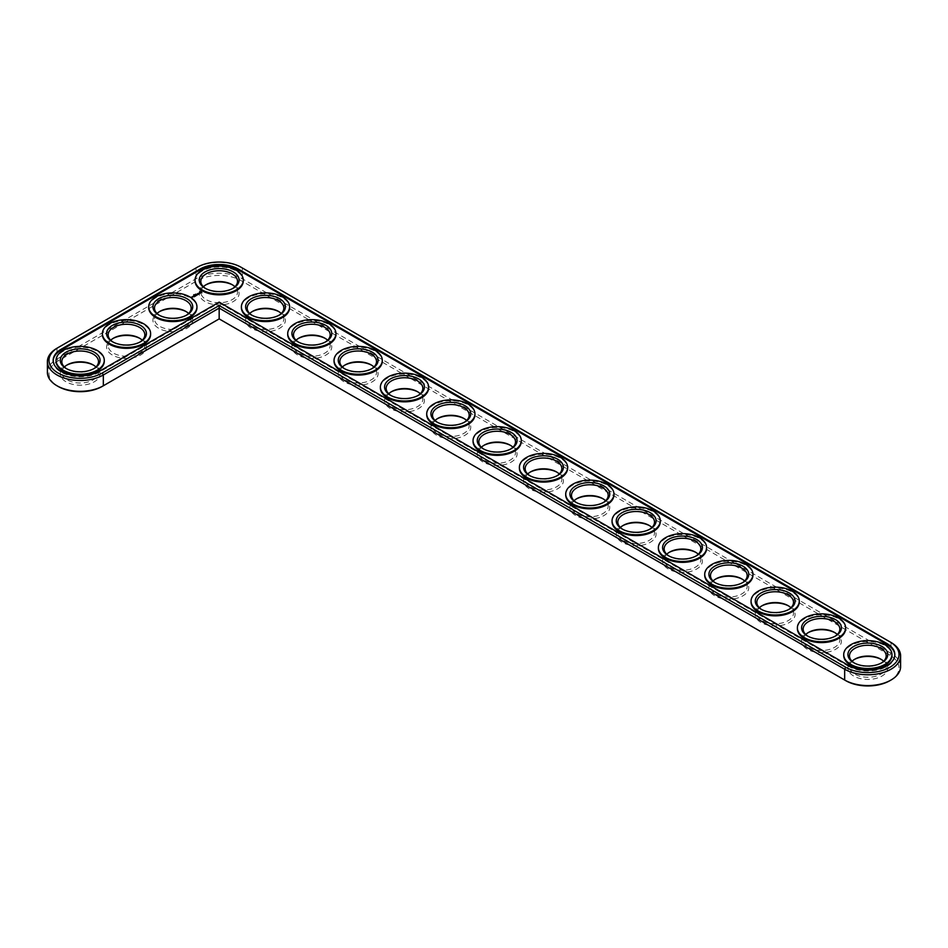 <?xml version="1.0" encoding="UTF-8"?>
<svg xmlns="http://www.w3.org/2000/svg" width="948" height="948" viewBox="0 0 948 948"><rect width="100%" height="100%" fill="white"/><g stroke="black" fill="none" stroke-linecap="round" stroke-linejoin="round"><path stroke-width="0.71" stroke-dasharray="4.74 3.56" d="M102.218 386.417L219.166 318.895L845.782 680.676M889.888 680.676A31.189 18.012 0 0 0 889.888 655.21L241.219 280.703A31.189 18.012 0 0 0 197.113 280.703L58.112 360.951A31.189 18.012 0 0 0 58.112 386.417M205.657 284.981A19.92 11.506 0 0 0 205.076 285.301A19.92 11.506 0 0 0 205.076 301.571A19.92 11.506 0 0 0 233.255 301.571A19.92 11.506 0 0 0 233.255 285.301A19.92 11.506 0 0 0 232.675 284.981M251.99 311.726A19.92 11.506 0 0 0 251.41 312.058A19.92 11.506 0 0 0 251.41 328.316A19.92 11.506 0 0 0 279.589 328.316A19.92 11.506 0 0 0 279.589 312.058A19.92 11.506 0 0 0 279.008 311.726M298.324 338.483A19.92 11.506 0 0 0 297.743 338.803A19.92 11.506 0 0 0 297.743 355.062A19.92 11.506 0 0 0 325.922 355.062A19.92 11.506 0 0 0 325.922 338.803A19.92 11.506 0 0 0 325.342 338.483M344.657 365.229A19.92 11.506 0 0 0 344.077 365.549A19.92 11.506 0 0 0 344.077 381.819A19.92 11.506 0 0 0 372.256 381.819A19.92 11.506 0 0 0 372.256 365.549A19.92 11.506 0 0 0 371.675 365.229M159.323 311.726A19.92 11.506 0 0 0 158.743 312.058A19.92 11.506 0 0 0 158.743 328.316A19.92 11.506 0 0 0 186.91 328.316A19.92 11.506 0 0 0 186.922 312.058A19.92 11.506 0 0 0 186.341 311.726M390.991 391.986A19.92 11.506 0 0 0 390.41 392.306A19.92 11.506 0 0 0 390.41 408.564A19.92 11.506 0 0 0 418.589 408.564A19.92 11.506 0 0 0 418.589 392.306A19.92 11.506 0 0 0 418.009 391.986M437.324 418.732A19.92 11.506 0 0 0 436.744 419.052A19.92 11.506 0 0 0 436.744 435.322A19.92 11.506 0 0 0 464.923 435.322A19.92 11.506 0 0 0 464.923 419.052A19.92 11.506 0 0 0 464.342 418.732M483.658 445.489A19.92 11.506 0 0 0 483.077 445.809A19.92 11.506 0 0 0 483.077 462.067A19.92 11.506 0 0 0 511.256 462.067A19.92 11.506 0 0 0 511.256 445.809A19.92 11.506 0 0 0 510.676 445.489M112.99 338.483A19.92 11.506 0 0 0 112.409 338.803A19.92 11.506 0 0 0 112.409 355.062A19.92 11.506 0 0 0 140.577 355.062A19.92 11.506 0 0 0 140.577 338.803A19.92 11.506 0 0 0 140.008 338.483M66.656 365.229A19.92 11.506 0 0 0 66.076 365.549A19.92 11.506 0 0 0 66.076 381.819A19.92 11.506 0 0 0 94.243 381.819A19.92 11.506 0 0 0 94.243 365.549A19.92 11.506 0 0 0 93.674 365.229M529.991 472.234A19.92 11.506 0 0 0 529.411 472.554A19.92 11.506 0 0 0 529.411 488.824A19.92 11.506 0 0 0 557.59 488.824A19.92 11.506 0 0 0 557.59 472.554A19.92 11.506 0 0 0 557.009 472.234M576.325 498.98A19.92 11.506 0 0 0 575.744 499.312A19.92 11.506 0 0 0 575.744 515.57A19.92 11.506 0 0 0 603.923 515.57A19.92 11.506 0 0 0 603.923 499.312A19.92 11.506 0 0 0 603.343 498.98M622.658 525.737A19.92 11.506 0 0 0 622.078 526.057A19.92 11.506 0 0 0 622.078 542.315A19.92 11.506 0 0 0 650.257 542.315A19.92 11.506 0 0 0 650.257 526.057A19.92 11.506 0 0 0 649.676 525.737M668.992 552.483A19.92 11.506 0 0 0 668.411 552.803A19.92 11.506 0 0 0 668.411 569.073A19.92 11.506 0 0 0 696.59 569.073A19.92 11.506 0 0 0 696.59 552.803A19.92 11.506 0 0 0 696.01 552.483M715.325 579.24A19.92 11.506 0 0 0 714.745 579.56A19.92 11.506 0 0 0 714.745 595.818A19.92 11.506 0 0 0 742.924 595.818A19.92 11.506 0 0 0 742.924 579.56A19.92 11.506 0 0 0 742.343 579.24M761.659 605.985A19.92 11.506 0 0 0 761.078 606.305A19.92 11.506 0 0 0 761.09 622.575A19.92 11.506 0 0 0 789.257 622.575A19.92 11.506 0 0 0 789.257 606.305A19.92 11.506 0 0 0 788.677 605.985M807.992 632.743A19.92 11.506 0 0 0 807.423 633.063A19.92 11.506 0 0 0 807.423 649.321A19.92 11.506 0 0 0 835.591 649.321A19.92 11.506 0 0 0 835.591 633.063A19.92 11.506 0 0 0 835.01 632.743M854.326 659.488A19.92 11.506 0 0 0 853.757 659.808A19.92 11.506 0 0 0 853.757 676.078A19.92 11.506 0 0 0 881.924 676.078A19.92 11.506 0 0 0 881.924 659.808A19.92 11.506 0 0 0 881.344 659.488M900.6 666.657A32.765 18.913 0 0 0 891.001 653.279L242.333 278.771A32.765 18.913 0 0 0 195.999 278.771L56.999 359.031A32.765 18.913 0 0 0 47.4 372.398M203.382 286.746A18.344 10.594 0 0 0 200.822 292.15A18.344 10.594 0 0 0 206.19 299.639A18.344 10.594 0 0 0 226.181 301.938A18.344 10.594 0 0 0 237.51 292.15A18.344 10.594 0 0 0 234.95 286.746M249.715 313.492A18.344 10.594 0 0 0 247.155 318.895A18.344 10.594 0 0 0 252.524 326.396A18.344 10.594 0 0 0 272.514 328.683A18.344 10.594 0 0 0 283.843 318.895A18.344 10.594 0 0 0 281.283 313.492M296.049 340.249A18.344 10.594 0 0 0 293.489 345.653A18.344 10.594 0 0 0 298.857 353.142A18.344 10.594 0 0 0 318.848 355.441A18.344 10.594 0 0 0 330.177 345.653A18.344 10.594 0 0 0 327.617 340.249M342.382 366.995A18.344 10.594 0 0 0 339.822 372.398A18.344 10.594 0 0 0 345.191 379.887A18.344 10.594 0 0 0 365.181 382.186A18.344 10.594 0 0 0 376.51 372.398A18.344 10.594 0 0 0 373.95 366.995M157.048 313.492A18.344 10.594 0 0 0 154.488 318.895A18.344 10.594 0 0 0 159.857 326.396A18.344 10.594 0 0 0 179.847 328.683A18.344 10.594 0 0 0 191.176 318.895A18.344 10.594 0 0 0 188.616 313.492M388.716 393.752A18.344 10.594 0 0 0 386.156 399.155A18.344 10.594 0 0 0 391.524 406.645A18.344 10.594 0 0 0 411.515 408.944A18.344 10.594 0 0 0 422.844 399.155A18.344 10.594 0 0 0 420.284 393.752M435.049 420.497A18.344 10.594 0 0 0 432.489 425.901A18.344 10.594 0 0 0 437.858 433.39A18.344 10.594 0 0 0 457.848 435.689A18.344 10.594 0 0 0 469.177 425.901A18.344 10.594 0 0 0 466.617 420.497M481.383 447.255A18.344 10.594 0 0 0 478.823 452.658A18.344 10.594 0 0 0 484.191 460.147A18.344 10.594 0 0 0 504.194 462.434A18.344 10.594 0 0 0 515.511 452.658A18.344 10.594 0 0 0 512.951 447.255M110.715 340.249A18.344 10.594 0 0 0 108.155 345.653A18.344 10.594 0 0 0 113.523 353.142A18.344 10.594 0 0 0 133.514 355.441A18.344 10.594 0 0 0 144.843 345.653A18.344 10.594 0 0 0 142.283 340.249M64.381 366.995A18.344 10.594 0 0 0 61.821 372.398A18.344 10.594 0 0 0 67.19 379.887A18.344 10.594 0 0 0 87.18 382.186A18.344 10.594 0 0 0 98.509 372.398A18.344 10.594 0 0 0 95.938 366.995M527.716 474A18.344 10.594 0 0 0 525.156 479.404A18.344 10.594 0 0 0 530.524 486.893A18.344 10.594 0 0 0 550.527 489.192A18.344 10.594 0 0 0 561.844 479.404A18.344 10.594 0 0 0 559.284 474M574.05 500.745A18.344 10.594 0 0 0 571.49 506.149A18.344 10.594 0 0 0 576.858 513.65A18.344 10.594 0 0 0 596.861 515.937A18.344 10.594 0 0 0 608.178 506.149A18.344 10.594 0 0 0 605.618 500.745M620.383 527.503A18.344 10.594 0 0 0 617.823 532.906A18.344 10.594 0 0 0 623.192 540.396A18.344 10.594 0 0 0 643.194 542.694A18.344 10.594 0 0 0 654.511 532.906A18.344 10.594 0 0 0 651.951 527.503M666.717 554.248A18.344 10.594 0 0 0 664.157 559.652A18.344 10.594 0 0 0 669.525 567.141A18.344 10.594 0 0 0 689.528 569.44A18.344 10.594 0 0 0 700.845 559.652A18.344 10.594 0 0 0 698.285 554.248M713.05 581.005A18.344 10.594 0 0 0 710.49 586.409A18.344 10.594 0 0 0 715.859 593.898A18.344 10.594 0 0 0 735.861 596.197A18.344 10.594 0 0 0 747.178 586.409A18.344 10.594 0 0 0 744.618 581.005M759.384 607.751A18.344 10.594 0 0 0 756.824 613.155A18.344 10.594 0 0 0 762.192 620.644A18.344 10.594 0 0 0 782.195 622.943A18.344 10.594 0 0 0 793.512 613.155A18.344 10.594 0 0 0 790.952 607.751M805.717 634.508A18.344 10.594 0 0 0 803.157 639.912A18.344 10.594 0 0 0 808.525 647.401A18.344 10.594 0 0 0 828.528 649.688A18.344 10.594 0 0 0 839.845 639.912A18.344 10.594 0 0 0 837.285 634.508M852.062 661.254A18.344 10.594 0 0 0 849.491 666.657A18.344 10.594 0 0 0 854.859 674.147A18.344 10.594 0 0 0 874.862 676.445A18.344 10.594 0 0 0 886.179 666.657A18.344 10.594 0 0 0 883.619 661.254M889.888 655.21L891.001 653.279L891.001 642.471L242.333 267.964A32.765 18.913 0 0 0 195.999 267.964L56.999 348.224L56.999 359.031L58.112 360.951M232.675 288.512A18.344 10.594 180 0 1 232.142 288.832A18.344 10.594 180 0 1 206.19 288.832L206.19 288.832A18.344 10.594 180 0 1 205.657 288.512M242.333 267.964L241.219 267.324L242.333 267.964L242.333 278.771L241.219 280.703M195.999 267.964L197.113 267.324L195.999 267.964L195.999 278.771L197.113 280.703M206.19 288.832L205.076 288.192L206.19 288.832M848.744 665.591L848.744 666.444A26.994 15.583 0 0 0 878.168 669.821A26.994 15.583 0 0 0 894.829 655.424A26.994 15.583 0 0 0 894.829 654.997M53.171 360.738A26.994 15.583 0 0 0 53.171 361.164A26.994 15.583 0 0 0 69.832 375.562A26.994 15.583 0 0 0 99.256 372.185L219.166 302.957L219.166 302.104M848.744 666.444L219.166 302.957M195.063 280.49A24.115 13.924 180 0 1 219.166 266.992A24.115 13.924 180 0 1 243.269 280.49M241.396 307.235A24.115 13.924 180 0 1 265.499 293.738A24.115 13.924 180 0 1 289.602 307.235M287.73 333.992A24.115 13.924 180 0 1 311.833 320.495A24.115 13.924 180 0 1 335.936 333.992M334.063 360.738A24.115 13.924 180 0 1 358.166 347.241A24.115 13.924 180 0 1 382.269 360.738M148.729 307.235A24.115 13.924 180 0 1 172.832 293.738A24.115 13.924 180 0 1 196.935 307.235M380.397 387.483A24.115 13.924 180 0 1 404.5 373.998A24.115 13.924 180 0 1 428.603 387.483M426.73 414.24A24.115 13.924 180 0 1 450.833 400.743A24.115 13.924 180 0 1 474.936 414.24M473.064 440.986A24.115 13.924 180 0 1 497.167 427.501A24.115 13.924 180 0 1 521.27 440.986M102.396 333.992A24.115 13.924 180 0 1 126.499 320.495A24.115 13.924 180 0 1 150.602 333.992M56.062 360.738A24.115 13.924 180 0 1 80.165 347.241A24.115 13.924 180 0 1 104.268 360.738M519.397 467.743A24.115 13.924 180 0 1 543.5 454.246A24.115 13.924 180 0 1 567.603 467.743M565.731 494.489A24.115 13.924 180 0 1 589.834 480.991A24.115 13.924 180 0 1 613.937 494.489M612.064 521.246A24.115 13.924 180 0 1 636.167 507.749A24.115 13.924 180 0 1 660.27 521.246M658.398 547.991A24.115 13.924 180 0 1 682.501 534.494A24.115 13.924 180 0 1 706.604 547.991M704.731 574.737A24.115 13.924 180 0 1 728.834 561.252A24.115 13.924 180 0 1 752.937 574.737M751.065 601.494A24.115 13.924 180 0 1 775.168 587.997A24.115 13.924 180 0 1 799.271 601.494M797.398 628.24A24.115 13.924 180 0 1 821.501 614.754A24.115 13.924 180 0 1 845.604 628.24M843.732 654.997A24.115 13.924 180 0 1 867.835 641.5A24.115 13.924 180 0 1 891.938 654.997M279.008 315.257A18.344 10.594 180 0 1 278.475 315.577A18.344 10.594 180 0 1 252.524 315.577L251.41 314.937L252.524 315.577A18.344 10.594 180 0 1 251.99 315.257M325.342 342.015A18.344 10.594 180 0 1 324.809 342.335A18.344 10.594 180 0 1 298.857 342.335L297.743 341.695L298.857 342.335A18.344 10.594 180 0 1 298.324 342.015M371.675 368.76A18.344 10.594 180 0 1 371.142 369.08A18.344 10.594 180 0 1 345.191 369.08L344.077 368.44L345.191 369.08A18.344 10.594 180 0 1 344.657 368.76M186.341 315.257A18.344 10.594 180 0 1 185.808 315.577A18.344 10.594 180 0 1 159.857 315.577L158.743 314.937L159.857 315.577A18.344 10.594 180 0 1 159.323 315.257M418.009 395.517A18.344 10.594 180 0 1 417.476 395.837A18.344 10.594 180 0 1 391.524 395.837L390.41 395.197L391.524 395.837A18.344 10.594 180 0 1 390.991 395.517M464.342 422.263A18.344 10.594 180 0 1 463.809 422.583A18.344 10.594 180 0 1 437.858 422.583L436.744 421.943L437.858 422.583A18.344 10.594 180 0 1 437.324 422.263M510.676 449.02A18.344 10.594 180 0 1 510.143 449.34A18.344 10.594 180 0 1 484.191 449.34L483.077 448.688L484.191 449.34A18.344 10.594 180 0 1 483.658 449.02M140.008 342.015A18.344 10.594 180 0 1 139.475 342.335A18.344 10.594 180 0 1 113.523 342.335L112.409 341.695L113.523 342.335A18.344 10.594 180 0 1 112.99 342.015M93.674 368.76A18.344 10.594 180 0 1 93.141 369.08A18.344 10.594 180 0 1 67.19 369.08L66.076 368.44L67.19 369.08A18.344 10.594 180 0 1 66.656 368.76M557.009 475.766A18.344 10.594 180 0 1 556.476 476.086A18.344 10.594 180 0 1 530.524 476.086L529.411 475.446L530.524 476.086A18.344 10.594 180 0 1 529.991 475.766M603.343 502.511A18.344 10.594 180 0 1 602.809 502.831A18.344 10.594 180 0 1 576.858 502.843L575.744 502.191L576.858 502.831A18.344 10.594 180 0 1 576.858 502.831A18.344 10.594 180 0 1 576.325 502.511M649.676 529.268A18.344 10.594 180 0 1 649.143 529.588A18.344 10.594 180 0 1 623.192 529.588L622.078 528.948L623.192 529.588A18.344 10.594 180 0 1 622.658 529.268M696.01 556.014A18.344 10.594 180 0 1 695.476 556.334A18.344 10.594 180 0 1 669.525 556.334L668.411 555.694L669.525 556.334A18.344 10.594 180 0 1 668.992 556.014M742.343 582.771A18.344 10.594 180 0 1 741.81 583.091A18.344 10.594 180 0 1 715.859 583.091L714.745 582.451L715.859 583.091A18.344 10.594 180 0 1 715.325 582.771M788.677 609.517A18.344 10.594 180 0 1 788.144 609.837A18.344 10.594 180 0 1 762.192 609.837L761.09 609.197L762.192 609.837A18.344 10.594 180 0 1 761.659 609.517M835.01 636.274A18.344 10.594 180 0 1 834.477 636.594A18.344 10.594 180 0 1 808.525 636.594L807.423 635.942L808.525 636.594A18.344 10.594 180 0 1 807.992 636.274M881.344 663.019A18.344 10.594 180 0 1 880.81 663.339A18.344 10.594 180 0 1 854.859 663.339L853.757 662.699L854.859 663.339A18.344 10.594 180 0 1 854.326 663.019M201.888 292.731L199.613 292.825M199.388 293.359L198.523 293.809L199.424 293.453M198.938 293.797L198.168 294.627L197.599 293.844L198.452 294.259M197.883 294.638L196.437 294.579L197.848 294.615M195.418 294.141L196.094 294.129L195.395 294.01M195.632 293.856L194.802 294.33L195.655 294.378M195.371 293.856L195.324 294.461M194.352 294.638L193.736 294.947L194.34 295.006M196.355 295.492L195.324 295.231L195.999 295.053M197.054 295.077L196.106 295.148M196.106 295.053L197.137 295.219M196.817 295.16L196.118 294.757M195.134 296.368L194.115 295.918L195.134 296.44M194.21 296.76L193.191 296.451L194.162 296.214M194.198 296.238L194.21 296.973M192.231 296.937L192.965 296.914M191.757 297.648L191.164 297.376M201.343 292.636L200.064 292.636M99.256 371.332L99.256 372.185M206.19 284.661L205.076 285.301M232.142 284.661L233.255 285.301M252.524 311.406L251.41 312.058M278.475 311.406L279.589 312.058M298.857 338.163L297.743 338.803M324.809 338.163L325.922 338.803M345.191 364.909L344.077 365.549M371.142 364.909L372.256 365.549M159.857 311.406L158.743 312.058M185.808 311.406L186.922 312.058M391.524 391.666L390.41 392.306M417.476 391.666L418.589 392.306M437.858 418.412L436.744 419.052M463.809 418.412L464.923 419.052M484.191 445.169L483.077 445.809M510.143 445.169L511.256 445.809M113.523 338.163L112.409 338.803M139.475 338.163L140.577 338.803M67.19 364.909L66.076 365.549M93.141 364.909L94.243 365.549M530.524 471.914L529.411 472.554M556.476 471.914L557.59 472.554M576.858 498.66L575.744 499.312M602.809 498.66L603.923 499.312M623.192 525.417L622.078 526.057M649.143 525.417L650.257 526.057M669.525 552.163L668.411 552.803M695.476 552.163L696.59 552.803M715.859 578.92L714.745 579.56M741.81 578.92L742.924 579.56M762.192 605.665L761.078 606.305M788.144 605.665L789.257 606.305M808.525 632.423L807.423 633.063M834.477 632.423L835.591 633.063M854.859 659.168L853.757 659.808M880.81 659.168L881.924 659.808M237.51 292.15L237.51 281.343M200.822 292.15L200.822 281.343M232.142 288.832L233.255 288.192M894.829 655.424L894.829 654.57M53.171 361.164L53.171 360.311M278.475 315.577L279.589 314.937M324.809 342.335L325.922 341.695M371.142 369.08L372.256 368.44M185.808 315.577L186.922 314.937M417.476 395.837L418.589 395.197M463.809 422.583L464.923 421.943M510.143 449.34L511.256 448.688M139.475 342.335L140.577 341.695M93.141 369.08L94.243 368.44M556.476 476.086L557.59 475.446M602.809 502.831L603.923 502.191M649.143 529.588L650.257 528.948M695.476 556.334L696.59 555.694M741.81 583.091L742.924 582.451M788.144 609.837L789.257 609.197M834.477 636.594L835.591 635.942M880.81 663.339L881.924 662.699M283.843 318.895L283.843 308.088M247.155 318.895L247.155 308.088M330.177 345.653L330.177 334.845M293.489 345.653L293.489 334.845M376.51 372.398L376.51 361.591M339.822 372.398L339.822 361.591M191.176 318.895L191.176 308.088M154.488 318.895L154.488 308.088M422.844 399.155L422.844 388.348M386.156 399.155L386.156 388.348M469.177 425.901L469.177 415.094M432.489 425.901L432.489 415.094M515.511 452.658L515.511 441.851M478.823 452.658L478.823 441.851M144.843 345.653L144.843 334.845M108.155 345.653L108.155 334.845M98.509 372.398L98.509 361.591M61.821 372.398L61.821 361.591M561.844 479.404L561.844 468.596M525.156 479.404L525.156 468.596M608.178 506.149L608.178 495.342M571.49 506.149L571.49 495.342M654.511 532.906L654.511 522.099M617.823 532.906L617.823 522.099M700.845 559.652L700.845 548.845M664.157 559.652L664.157 548.845M747.178 586.409L747.178 575.602M710.49 586.409L710.49 575.602M793.512 613.155L793.512 602.347M756.824 613.155L756.824 602.347M839.845 639.912L839.845 629.105M803.157 639.912L803.157 629.105M886.179 666.657L886.179 655.85M849.491 666.657L849.491 655.85"/><path stroke-width="1.42" d="M56.999 348.224L58.112 347.572L56.999 348.224A32.765 18.913 0 0 0 47.4 361.591L47.4 372.398A32.765 18.913 0 0 0 56.999 385.777A32.765 18.913 0 0 0 103.332 385.777L219.166 318.895L845.782 680.676A31.189 18.012 0 0 0 889.888 680.676L891.001 680.036A32.765 18.913 0 0 0 900.6 666.657L900.6 655.85A32.765 18.913 0 0 0 891.001 642.471L241.219 267.324A31.189 18.012 0 0 0 197.113 267.324L58.112 347.572A31.189 18.012 0 0 0 58.112 373.038A31.189 18.012 0 0 0 102.218 373.038L219.166 305.529L845.782 667.297A31.189 18.012 0 0 0 889.888 667.297A31.189 18.012 0 0 0 889.888 641.832L891.001 642.471M56.999 385.777L58.112 386.417A31.189 18.012 0 0 0 102.218 386.417L103.332 385.777L102.218 386.417M232.675 284.981A19.92 11.506 0 0 0 205.657 284.981M279.008 311.726A19.92 11.506 0 0 0 251.99 311.726M325.342 338.483A19.92 11.506 0 0 0 298.324 338.483M371.675 365.229A19.92 11.506 0 0 0 344.657 365.229M186.341 311.726A19.92 11.506 0 0 0 159.323 311.726M418.009 391.986A19.92 11.506 0 0 0 390.991 391.986M464.342 418.732A19.92 11.506 0 0 0 437.324 418.732M510.676 445.489A19.92 11.506 0 0 0 483.658 445.489M140.008 338.483A19.92 11.506 0 0 0 112.99 338.483M93.674 365.229A19.92 11.506 0 0 0 66.656 365.229M557.009 472.234A19.92 11.506 0 0 0 529.991 472.234M603.343 498.98A19.92 11.506 0 0 0 576.325 498.98M649.676 525.737A19.92 11.506 0 0 0 622.658 525.737M696.01 552.483A19.92 11.506 0 0 0 668.992 552.483M742.343 579.24A19.92 11.506 0 0 0 715.325 579.24M788.677 605.985A19.92 11.506 0 0 0 761.659 605.985M835.01 632.743A19.92 11.506 0 0 0 807.992 632.743M881.344 659.488A19.92 11.506 0 0 0 854.326 659.488M845.782 680.676L844.668 680.036A32.765 18.913 0 0 0 891.001 680.036M234.95 286.746A18.344 10.594 0 0 0 232.142 284.661A18.344 10.594 0 0 0 206.19 284.661A18.344 10.594 0 0 0 203.382 286.746M281.283 313.492A18.344 10.594 0 0 0 278.475 311.406A18.344 10.594 0 0 0 252.524 311.406A18.344 10.594 0 0 0 249.715 313.492M327.617 340.249A18.344 10.594 0 0 0 324.809 338.163A18.344 10.594 0 0 0 298.857 338.163A18.344 10.594 0 0 0 296.049 340.249M373.95 366.995A18.344 10.594 0 0 0 371.142 364.909A18.344 10.594 0 0 0 345.191 364.909A18.344 10.594 0 0 0 342.382 366.995M188.616 313.492A18.344 10.594 0 0 0 185.808 311.406A18.344 10.594 0 0 0 159.857 311.406A18.344 10.594 0 0 0 157.048 313.492M420.284 393.752A18.344 10.594 0 0 0 417.476 391.666A18.344 10.594 0 0 0 391.524 391.666A18.344 10.594 0 0 0 388.716 393.752M466.617 420.497A18.344 10.594 0 0 0 463.809 418.412A18.344 10.594 0 0 0 437.858 418.412A18.344 10.594 0 0 0 435.049 420.497M512.951 447.255A18.344 10.594 0 0 0 510.143 445.169A18.344 10.594 0 0 0 484.191 445.169A18.344 10.594 0 0 0 481.383 447.255M142.283 340.249A18.344 10.594 0 0 0 139.475 338.163A18.344 10.594 0 0 0 113.523 338.163A18.344 10.594 0 0 0 110.715 340.249M95.938 366.995A18.344 10.594 0 0 0 93.141 364.909A18.344 10.594 0 0 0 67.19 364.909A18.344 10.594 0 0 0 64.381 366.995M559.284 474A18.344 10.594 0 0 0 556.476 471.914A18.344 10.594 0 0 0 530.524 471.914A18.344 10.594 0 0 0 527.716 474M605.618 500.745A18.344 10.594 0 0 0 602.809 498.66A18.344 10.594 0 0 0 576.858 498.66A18.344 10.594 0 0 0 574.05 500.745M651.951 527.503A18.344 10.594 0 0 0 649.143 525.417A18.344 10.594 0 0 0 623.192 525.417A18.344 10.594 0 0 0 620.383 527.503M698.285 554.248A18.344 10.594 0 0 0 695.476 552.163A18.344 10.594 0 0 0 669.525 552.163A18.344 10.594 0 0 0 666.717 554.248M744.618 581.005A18.344 10.594 0 0 0 741.81 578.92A18.344 10.594 0 0 0 715.859 578.92A18.344 10.594 0 0 0 713.05 581.005M790.952 607.751A18.344 10.594 0 0 0 788.144 605.665A18.344 10.594 0 0 0 762.192 605.665A18.344 10.594 0 0 0 759.384 607.751M837.285 634.508A18.344 10.594 0 0 0 834.477 632.423A18.344 10.594 0 0 0 808.525 632.423A18.344 10.594 0 0 0 805.717 634.508M883.619 661.254A18.344 10.594 0 0 0 880.81 659.168A18.344 10.594 0 0 0 854.859 659.168A18.344 10.594 0 0 0 852.062 661.254M219.166 318.895L219.166 308.088L844.668 669.229A32.765 18.913 0 0 0 880.372 673.329A32.765 18.913 0 0 0 900.6 655.85M47.4 361.591A32.765 18.913 0 0 0 67.628 379.07A32.765 18.913 0 0 0 103.332 374.97L219.166 308.088L219.166 305.529M205.657 288.512A18.344 10.594 180 0 1 200.822 281.343A18.344 10.594 180 0 1 219.166 270.749A18.344 10.594 180 0 1 237.51 281.343A18.344 10.594 180 0 1 232.675 288.512M205.076 288.192L205.076 288.192A19.92 11.506 180 0 1 205.076 271.922A19.92 11.506 180 0 1 233.255 271.922A19.92 11.506 180 0 1 233.255 288.192A19.92 11.506 180 0 1 205.076 288.192M848.744 665.591A26.994 15.583 0 0 0 878.168 668.968A26.994 15.583 0 0 0 894.829 654.57A26.994 15.583 0 0 0 886.925 643.55L238.256 269.042A26.994 15.583 0 0 0 200.075 269.042L61.075 349.291A26.994 15.583 0 0 0 53.171 360.311A26.994 15.583 0 0 0 69.832 374.709A26.994 15.583 0 0 0 99.256 371.332L219.166 302.104L848.744 665.591M202.114 289.898A24.115 13.924 180 0 1 195.051 280.063A24.115 13.924 180 0 1 219.166 266.139A24.115 13.924 180 0 1 243.281 280.063A24.115 13.924 180 0 1 228.397 292.92A24.115 13.924 180 0 1 202.114 289.898M894.829 654.997A26.994 15.583 0 0 0 886.925 644.403L238.256 269.896A26.994 15.583 0 0 0 200.075 269.896L61.075 350.144A26.994 15.583 0 0 0 53.171 360.738M243.269 280.49A24.115 13.924 180 0 1 243.281 280.916A24.115 13.924 180 0 1 228.397 293.773A24.115 13.924 180 0 1 202.114 290.763A24.115 13.924 180 0 1 195.051 280.916A24.115 13.924 180 0 1 195.063 280.49M289.602 307.235A24.115 13.924 180 0 1 289.614 307.662A24.115 13.924 180 0 1 274.73 320.531A24.115 13.924 180 0 1 248.447 317.509A24.115 13.924 180 0 1 241.385 307.662A24.115 13.924 180 0 1 241.396 307.235M201.888 292.731L201.237 291.735L199.518 292.114L200.17 293.11L201.888 292.731M199.72 293.418L198.227 293.418L199.72 293.418M198.843 293.951L197.599 293.631L198.843 294.081M198.013 294.555L196.437 294.295L198.013 294.496M196.106 294.935L197.137 295.006L195.312 294.947L196.283 295.527M194.352 294.923L193.736 294.733L194.328 295.101M195.43 296.06L195.987 295.669L194.968 295.148L195.43 296.06M195.134 296.226L194.115 295.634L195.134 296.155M194.21 296.76L194.778 296.368L193.202 296.167L194.21 296.76M335.936 333.992A24.115 13.924 180 0 1 335.947 334.419A24.115 13.924 180 0 1 321.064 347.276A24.115 13.924 180 0 1 294.781 344.254A24.115 13.924 180 0 1 287.718 334.419A24.115 13.924 180 0 1 287.73 333.992M382.269 360.738A24.115 13.924 180 0 1 382.281 361.164A24.115 13.924 180 0 1 367.397 374.033A24.115 13.924 180 0 1 341.114 371.012A24.115 13.924 180 0 1 334.051 361.164A24.115 13.924 180 0 1 334.063 360.738M192.231 296.783L193.131 296.854L192.231 296.724M192.089 297.459L191.034 297.234L192.089 297.459M196.935 307.235A24.115 13.924 180 0 1 196.947 307.662A24.115 13.924 180 0 1 182.063 320.531A24.115 13.924 180 0 1 155.78 317.509A24.115 13.924 180 0 1 148.718 307.662A24.115 13.924 180 0 1 148.729 307.235M428.603 387.483A24.115 13.924 180 0 1 428.615 387.922A24.115 13.924 180 0 1 413.731 400.779A24.115 13.924 180 0 1 387.448 397.757A24.115 13.924 180 0 1 380.385 387.922A24.115 13.924 180 0 1 380.397 387.483M474.936 414.24A24.115 13.924 180 0 1 474.948 414.667A24.115 13.924 180 0 1 460.064 427.524A24.115 13.924 180 0 1 433.781 424.514A24.115 13.924 180 0 1 426.719 414.667A24.115 13.924 180 0 1 426.73 414.24M521.27 440.986A24.115 13.924 180 0 1 521.282 441.413A24.115 13.924 180 0 1 506.398 454.282A24.115 13.924 180 0 1 480.115 451.26A24.115 13.924 180 0 1 473.052 441.413A24.115 13.924 180 0 1 473.064 440.986M150.602 333.992A24.115 13.924 180 0 1 150.613 334.419A24.115 13.924 180 0 1 135.73 347.276A24.115 13.924 180 0 1 109.447 344.254A24.115 13.924 180 0 1 102.384 334.419A24.115 13.924 180 0 1 102.396 333.992M104.268 360.738A24.115 13.924 180 0 1 104.28 361.164A24.115 13.924 180 0 1 89.396 374.033A24.115 13.924 180 0 1 63.113 371.012A24.115 13.924 180 0 1 56.05 361.164A24.115 13.924 180 0 1 56.062 360.738M567.603 467.743A24.115 13.924 180 0 1 567.615 468.17A24.115 13.924 180 0 1 552.731 481.027A24.115 13.924 180 0 1 526.448 478.017A24.115 13.924 180 0 1 519.386 468.17A24.115 13.924 180 0 1 519.397 467.743M613.937 494.489A24.115 13.924 180 0 1 613.949 494.915A24.115 13.924 180 0 1 599.065 507.784A24.115 13.924 180 0 1 572.782 504.763A24.115 13.924 180 0 1 565.719 494.915A24.115 13.924 180 0 1 565.731 494.489M660.27 521.246A24.115 13.924 180 0 1 660.282 521.673A24.115 13.924 180 0 1 645.398 534.53A24.115 13.924 180 0 1 619.115 531.508A24.115 13.924 180 0 1 612.053 521.673A24.115 13.924 180 0 1 612.064 521.246M706.604 547.991A24.115 13.924 180 0 1 706.615 548.418A24.115 13.924 180 0 1 691.732 561.287A24.115 13.924 180 0 1 665.449 558.265A24.115 13.924 180 0 1 658.386 548.418A24.115 13.924 180 0 1 658.398 547.991M752.937 574.737A24.115 13.924 180 0 1 752.949 575.175A24.115 13.924 180 0 1 738.065 588.033A24.115 13.924 180 0 1 711.782 585.011A24.115 13.924 180 0 1 704.72 575.175A24.115 13.924 180 0 1 704.731 574.737M799.271 601.494A24.115 13.924 180 0 1 799.283 601.921A24.115 13.924 180 0 1 784.399 614.778A24.115 13.924 180 0 1 758.116 611.768A24.115 13.924 180 0 1 751.053 601.921A24.115 13.924 180 0 1 751.065 601.494M845.604 628.24A24.115 13.924 180 0 1 845.616 628.666A24.115 13.924 180 0 1 830.732 641.535A24.115 13.924 180 0 1 804.449 638.514A24.115 13.924 180 0 1 797.386 628.666A24.115 13.924 180 0 1 797.398 628.24M891.938 654.997A24.115 13.924 180 0 1 891.95 655.424A24.115 13.924 180 0 1 877.066 668.281A24.115 13.924 180 0 1 850.783 665.271A24.115 13.924 180 0 1 843.72 655.424A24.115 13.924 180 0 1 843.732 654.997M248.447 316.656A24.115 13.924 180 0 1 241.385 306.808A24.115 13.924 180 0 1 265.499 292.885A24.115 13.924 180 0 1 289.614 306.808A24.115 13.924 180 0 1 274.73 319.666A24.115 13.924 180 0 1 248.447 316.656M251.41 314.937L251.41 314.937A19.92 11.506 180 0 1 251.41 298.679A19.92 11.506 180 0 1 279.589 298.679A19.92 11.506 180 0 1 279.589 314.937A19.92 11.506 180 0 1 251.41 314.937M251.99 315.257A18.344 10.594 180 0 1 247.155 308.088A18.344 10.594 180 0 1 265.499 297.506A18.344 10.594 180 0 1 283.843 308.088A18.344 10.594 180 0 1 279.008 315.257M294.781 343.401A24.115 13.924 180 0 1 287.718 333.554A24.115 13.924 180 0 1 311.833 319.642A24.115 13.924 180 0 1 335.947 333.554A24.115 13.924 180 0 1 321.064 346.423A24.115 13.924 180 0 1 294.781 343.401M297.743 341.695L297.743 341.695A19.92 11.506 180 0 1 297.743 325.425A19.92 11.506 180 0 1 325.922 325.425A19.92 11.506 180 0 1 325.922 341.695A19.92 11.506 180 0 1 297.743 341.695M298.324 342.015A18.344 10.594 180 0 1 293.489 334.845A18.344 10.594 180 0 1 311.833 324.252A18.344 10.594 180 0 1 330.177 334.845A18.344 10.594 180 0 1 325.342 342.015M341.114 370.158A24.115 13.924 180 0 1 334.051 360.311A24.115 13.924 180 0 1 358.166 346.387A24.115 13.924 180 0 1 382.281 360.311A24.115 13.924 180 0 1 367.397 373.168A24.115 13.924 180 0 1 341.114 370.158M344.077 368.44L344.077 368.44A19.92 11.506 180 0 1 344.077 352.182A19.92 11.506 180 0 1 372.256 352.182A19.92 11.506 180 0 1 372.256 368.44A19.92 11.506 180 0 1 344.077 368.44M344.657 368.76A18.344 10.594 180 0 1 339.822 361.591A18.344 10.594 180 0 1 358.166 350.997A18.344 10.594 180 0 1 376.51 361.591A18.344 10.594 180 0 1 371.675 368.76M155.78 316.656A24.115 13.924 180 0 1 148.718 306.808A24.115 13.924 180 0 1 172.832 292.885A24.115 13.924 180 0 1 196.947 306.808A24.115 13.924 180 0 1 182.063 319.666A24.115 13.924 180 0 1 155.78 316.656M158.743 314.937L158.743 314.937A19.92 11.506 180 0 1 158.743 298.679A19.92 11.506 180 0 1 186.91 298.679A19.92 11.506 180 0 1 186.922 314.937A19.92 11.506 180 0 1 158.743 314.937M159.323 315.257A18.344 10.594 180 0 1 154.488 308.088A18.344 10.594 180 0 1 172.832 297.506A18.344 10.594 180 0 1 191.176 308.088A18.344 10.594 180 0 1 186.341 315.257M387.448 396.904A24.115 13.924 180 0 1 380.385 387.057A24.115 13.924 180 0 1 404.5 373.145A24.115 13.924 180 0 1 428.615 387.057A24.115 13.924 180 0 1 413.731 399.926A24.115 13.924 180 0 1 387.448 396.904M390.41 395.197L390.41 395.197A19.92 11.506 180 0 1 390.41 378.927A19.92 11.506 180 0 1 418.589 378.927A19.92 11.506 180 0 1 418.589 395.197A19.92 11.506 180 0 1 390.41 395.197M390.991 395.517A18.344 10.594 180 0 1 386.156 388.348A18.344 10.594 180 0 1 404.5 377.754A18.344 10.594 180 0 1 422.844 388.348A18.344 10.594 180 0 1 418.009 395.517M433.781 423.661A24.115 13.924 180 0 1 426.719 413.814A24.115 13.924 180 0 1 450.833 399.89A24.115 13.924 180 0 1 474.948 413.814A24.115 13.924 180 0 1 460.064 426.671A24.115 13.924 180 0 1 433.781 423.661M436.744 421.943L436.744 421.943A19.92 11.506 180 0 1 436.744 405.685A19.92 11.506 180 0 1 464.923 405.685A19.92 11.506 180 0 1 464.923 421.943A19.92 11.506 180 0 1 436.744 421.943M437.324 422.263A18.344 10.594 180 0 1 432.489 415.094A18.344 10.594 180 0 1 450.833 404.5A18.344 10.594 180 0 1 469.177 415.094A18.344 10.594 180 0 1 464.342 422.263M480.115 450.407A24.115 13.924 180 0 1 473.052 440.559A24.115 13.924 180 0 1 497.167 426.636A24.115 13.924 180 0 1 521.282 440.559A24.115 13.924 180 0 1 506.398 453.428A24.115 13.924 180 0 1 480.115 450.407M483.077 448.688L483.077 448.688A19.92 11.506 180 0 1 483.077 432.43A19.92 11.506 180 0 1 511.256 432.43A19.92 11.506 180 0 1 511.256 448.688A19.92 11.506 180 0 1 483.077 448.688M483.658 449.02A18.344 10.594 180 0 1 478.823 441.851A18.344 10.594 180 0 1 497.167 431.257A18.344 10.594 180 0 1 515.511 441.851A18.344 10.594 180 0 1 510.676 449.02M109.447 343.401A24.115 13.924 180 0 1 102.384 333.554A24.115 13.924 180 0 1 126.499 319.642A24.115 13.924 180 0 1 150.613 333.554A24.115 13.924 180 0 1 135.73 346.423A24.115 13.924 180 0 1 109.447 343.401M112.409 341.695L112.409 341.695A19.92 11.506 180 0 1 112.409 325.425A19.92 11.506 180 0 1 140.577 325.425A19.92 11.506 180 0 1 140.577 341.695A19.92 11.506 180 0 1 112.409 341.695M112.99 342.015A18.344 10.594 180 0 1 108.155 334.845A18.344 10.594 180 0 1 126.499 324.252A18.344 10.594 180 0 1 144.843 334.845A18.344 10.594 180 0 1 140.008 342.015M63.113 370.158A24.115 13.924 180 0 1 56.05 360.311A24.115 13.924 180 0 1 80.165 346.387A24.115 13.924 180 0 1 104.28 360.311A24.115 13.924 180 0 1 89.396 373.168A24.115 13.924 180 0 1 63.113 370.158M66.076 368.44L66.076 368.44A19.92 11.506 180 0 1 66.076 352.182A19.92 11.506 180 0 1 94.243 352.182A19.92 11.506 180 0 1 94.243 368.44A19.92 11.506 180 0 1 66.076 368.44M66.656 368.76A18.344 10.594 180 0 1 61.821 361.591A18.344 10.594 180 0 1 80.165 350.997A18.344 10.594 180 0 1 98.509 361.591A18.344 10.594 180 0 1 93.674 368.76M526.448 477.152A24.115 13.924 180 0 1 519.386 467.317A24.115 13.924 180 0 1 543.5 453.393A24.115 13.924 180 0 1 567.615 467.317A24.115 13.924 180 0 1 552.731 480.174A24.115 13.924 180 0 1 526.448 477.152M529.411 475.446L529.411 475.446A19.92 11.506 180 0 1 529.411 459.176A19.92 11.506 180 0 1 557.59 459.176A19.92 11.506 180 0 1 557.59 475.446A19.92 11.506 180 0 1 529.411 475.446M529.991 475.766A18.344 10.594 180 0 1 525.156 468.596A18.344 10.594 180 0 1 543.5 458.002A18.344 10.594 180 0 1 561.844 468.596A18.344 10.594 180 0 1 557.009 475.766M572.782 503.909A24.115 13.924 180 0 1 565.719 494.062A24.115 13.924 180 0 1 589.834 480.138A24.115 13.924 180 0 1 613.949 494.062A24.115 13.924 180 0 1 599.065 506.919A24.115 13.924 180 0 1 572.782 503.909M575.744 502.191L575.744 502.191A19.92 11.506 180 0 1 575.744 485.933A19.92 11.506 180 0 1 603.923 485.933A19.92 11.506 180 0 1 603.923 502.191A19.92 11.506 180 0 1 575.744 502.191M576.325 502.511A18.344 10.594 180 0 1 571.49 495.342A18.344 10.594 180 0 1 589.834 484.76A18.344 10.594 180 0 1 608.178 495.342A18.344 10.594 180 0 1 603.343 502.511M619.115 530.655A24.115 13.924 180 0 1 612.053 520.808A24.115 13.924 180 0 1 636.167 506.896A24.115 13.924 180 0 1 660.282 520.808A24.115 13.924 180 0 1 645.398 533.677A24.115 13.924 180 0 1 619.115 530.655M622.078 528.948L622.078 528.948A19.92 11.506 180 0 1 622.078 512.678A19.92 11.506 180 0 1 650.257 512.678A19.92 11.506 180 0 1 650.257 528.948A19.92 11.506 180 0 1 622.078 528.948M622.658 529.268A18.344 10.594 180 0 1 617.823 522.099A18.344 10.594 180 0 1 636.167 511.505A18.344 10.594 180 0 1 654.511 522.099A18.344 10.594 180 0 1 649.676 529.268M665.449 557.412A24.115 13.924 180 0 1 658.386 547.565A24.115 13.924 180 0 1 682.501 533.641A24.115 13.924 180 0 1 706.615 547.565A24.115 13.924 180 0 1 691.732 560.422A24.115 13.924 180 0 1 665.449 557.412M668.411 555.694L668.411 555.694A19.92 11.506 180 0 1 668.411 539.436A19.92 11.506 180 0 1 696.59 539.436A19.92 11.506 180 0 1 696.59 555.694A19.92 11.506 180 0 1 668.411 555.694M668.992 556.014A18.344 10.594 180 0 1 664.157 548.845A18.344 10.594 180 0 1 682.501 538.251A18.344 10.594 180 0 1 700.845 548.845A18.344 10.594 180 0 1 696.01 556.014M711.782 584.158A24.115 13.924 180 0 1 704.72 574.31A24.115 13.924 180 0 1 728.834 560.398A24.115 13.924 180 0 1 752.949 574.31A24.115 13.924 180 0 1 738.065 587.179A24.115 13.924 180 0 1 711.782 584.158M714.745 582.451L714.745 582.451A19.92 11.506 180 0 1 714.745 566.181A19.92 11.506 180 0 1 742.924 566.181A19.92 11.506 180 0 1 742.924 582.451A19.92 11.506 180 0 1 714.745 582.451M715.325 582.771A18.344 10.594 180 0 1 710.49 575.602A18.344 10.594 180 0 1 728.834 565.008A18.344 10.594 180 0 1 747.178 575.602A18.344 10.594 180 0 1 742.343 582.771M758.116 610.915A24.115 13.924 180 0 1 751.053 601.068A24.115 13.924 180 0 1 775.168 587.144A24.115 13.924 180 0 1 799.283 601.068A24.115 13.924 180 0 1 784.399 613.925A24.115 13.924 180 0 1 758.116 610.915M761.09 609.197A19.92 11.506 180 0 1 761.078 609.197A19.92 11.506 180 0 1 761.09 592.938A19.92 11.506 180 0 1 789.257 592.938A19.92 11.506 180 0 1 789.257 609.197A19.92 11.506 180 0 1 761.09 609.197M761.659 609.517A18.344 10.594 180 0 1 756.824 602.347A18.344 10.594 180 0 1 775.168 591.753A18.344 10.594 180 0 1 793.512 602.347A18.344 10.594 180 0 1 788.677 609.517M804.449 637.66A24.115 13.924 180 0 1 797.386 627.813A24.115 13.924 180 0 1 821.501 613.889A24.115 13.924 180 0 1 845.616 627.813A24.115 13.924 180 0 1 830.732 640.682A24.115 13.924 180 0 1 804.449 637.66M807.423 635.942L807.423 635.942A19.92 11.506 180 0 1 807.423 619.684A19.92 11.506 180 0 1 835.591 619.684A19.92 11.506 180 0 1 835.591 635.942A19.92 11.506 180 0 1 807.423 635.942M807.992 636.274A18.344 10.594 180 0 1 803.157 629.105A18.344 10.594 180 0 1 821.501 618.511A18.344 10.594 180 0 1 839.845 629.105A18.344 10.594 180 0 1 835.01 636.274M850.783 664.406A24.115 13.924 180 0 1 843.72 654.57A24.115 13.924 180 0 1 867.835 640.647A24.115 13.924 180 0 1 891.95 654.57A24.115 13.924 180 0 1 877.066 667.428A24.115 13.924 180 0 1 850.783 664.406M853.757 662.699L853.757 662.699A19.92 11.506 180 0 1 853.757 646.429A19.92 11.506 180 0 1 881.924 646.429A19.92 11.506 180 0 1 881.924 662.699A19.92 11.506 180 0 1 853.757 662.699M854.326 663.019A18.344 10.594 180 0 1 849.491 655.85A18.344 10.594 180 0 1 867.835 645.256A18.344 10.594 180 0 1 886.179 655.85A18.344 10.594 180 0 1 881.344 663.019M200.431 291.794L201.296 292.28L200.94 292.979L201.343 292.422M200.94 292.766L200.064 292.422L200.94 292.979M200.064 292.422L200.703 292.055M844.668 680.036L844.668 669.229L845.782 667.297M103.332 385.777L103.332 374.97L102.218 373.038M886.925 643.55L886.925 644.403M238.256 269.042L238.256 269.896M200.075 269.042L200.075 269.896M61.075 349.291L61.075 350.144M195.051 280.063L195.051 280.916M243.281 280.063L243.281 280.916M241.385 306.808L241.385 307.662M289.614 306.808L289.614 307.662M287.718 333.554L287.718 334.419M335.947 333.554L335.947 334.419M334.051 360.311L334.051 361.164M382.281 360.311L382.281 361.164M148.718 306.808L148.718 307.662M196.947 306.808L196.947 307.662M380.385 387.057L380.385 387.922M428.615 387.057L428.615 387.922M426.719 413.814L426.719 414.667M474.948 413.814L474.948 414.667M473.052 440.559L473.052 441.413M521.282 440.559L521.282 441.413M102.384 333.554L102.384 334.419M150.613 333.554L150.613 334.419M56.05 360.311L56.05 361.164M104.28 360.311L104.28 361.164M519.386 467.317L519.386 468.17M567.615 467.317L567.615 468.17M565.719 494.062L565.719 494.915M613.949 494.062L613.949 494.915M612.053 520.808L612.053 521.673M660.282 520.808L660.282 521.673M658.386 547.565L658.386 548.418M706.615 547.565L706.615 548.418M704.72 574.31L704.72 575.175M752.949 574.31L752.949 575.175M751.053 601.068L751.053 601.921M799.283 601.068L799.283 601.921M797.386 627.813L797.386 628.666M845.616 627.813L845.616 628.666M843.72 654.57L843.72 655.424M891.95 654.57L891.95 655.424"/></g></svg>
